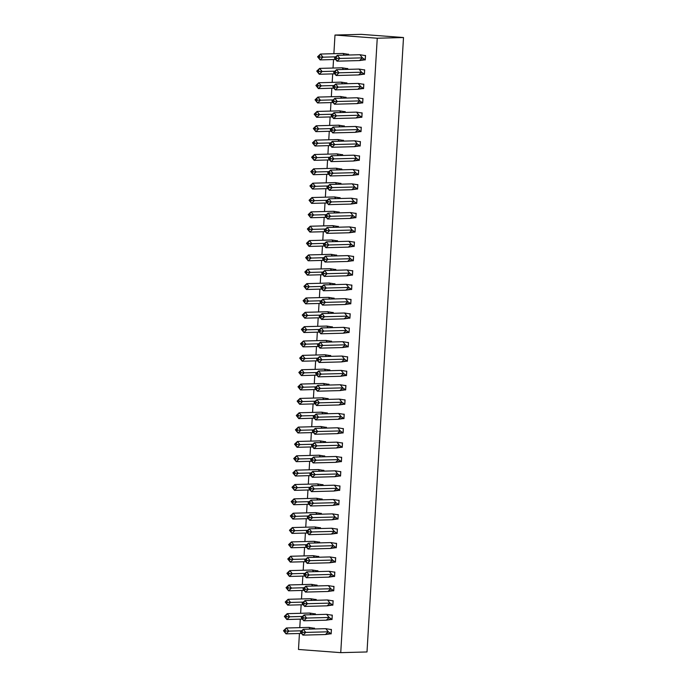 <?xml version="1.0" encoding="UTF-8"?>
<svg xmlns="http://www.w3.org/2000/svg" width="687" height="687" viewBox="0 0 687 687"><rect width="100%" height="100%" fill="white"/><g stroke="black" fill="none" stroke-linecap="round" stroke-linejoin="round"><path stroke-width="1.03" d="M333.882 53.689L334.99 35.046L377.249 38.223L340.743 652.65L298.484 649.464L299.438 633.5M299.781 627.643L300.288 619.15M300.64 613.293L301.138 604.8M301.49 598.944L301.997 590.451M302.34 584.594L302.847 576.101M303.19 570.244L303.697 561.751M304.049 555.903L304.556 547.402M304.899 541.554L305.406 533.052M305.749 527.204L306.256 518.711M306.608 512.854L307.106 504.361M307.458 498.504L307.965 490.011M308.308 484.155L308.815 475.662M309.159 469.805L309.665 461.312M310.017 455.455L310.515 446.962M310.868 441.106L311.374 432.612M311.718 426.764L312.224 418.263M312.568 412.415L313.074 403.913M313.427 398.065L313.933 389.563M314.277 383.715L314.783 375.222M315.127 369.366L315.634 360.873M315.986 355.016L316.484 346.523M316.836 340.666L317.342 332.173M317.686 326.316L318.193 317.823M318.536 311.967L319.043 303.474M319.395 297.617L319.893 289.124M320.245 283.276L320.752 274.774M321.095 268.926L321.602 260.425M321.945 254.576L322.452 246.083M322.804 240.227L323.302 231.734M323.654 225.877L324.161 217.384M324.504 211.527L325.011 203.034M325.363 197.178L325.861 188.685M326.213 182.828L326.72 174.335M327.064 168.478L327.57 159.985M327.914 154.137L328.42 145.635M328.772 139.787L329.271 131.286M329.623 125.438L330.129 116.936M330.473 111.088L330.979 102.595M331.323 96.738L331.83 88.245M332.182 82.388L332.68 73.895M333.032 68.039L333.538 59.546M334.99 35.046L361.25 34.35L403.501 37.536L367.004 651.954L340.743 652.65M314.474 628.974L314.526 628.176L313.873 628.133M328.214 633.646L331.16 633.869L331.426 629.455L330.739 629.404M315.324 614.625L315.376 613.826L314.732 613.783M329.064 619.296L332.019 619.519L332.276 615.105L331.589 615.054M316.183 600.275L316.226 599.485L315.582 599.433M329.915 604.946L332.869 605.17L333.126 600.756L332.448 600.704M317.033 585.925L317.085 585.135L316.432 585.084M330.765 590.597L333.719 590.82L333.985 586.406L333.298 586.354M317.883 571.575L317.935 570.785L317.282 570.734M331.623 576.247L334.569 576.47L334.835 572.056L334.148 572.005M318.742 557.234L318.785 556.436L318.141 556.384M332.474 561.897L335.428 562.121L335.685 557.707L335.007 557.655M319.592 542.885L319.635 542.086L318.991 542.034M333.324 547.548L336.278 547.771L336.544 543.357L335.857 543.305M320.443 528.535L320.494 527.736L319.841 527.685M334.174 533.198L337.128 533.421L337.394 529.007L336.707 528.956M321.293 514.185L321.344 513.387L320.692 513.335M335.033 518.857L337.987 519.071L338.244 514.657L337.557 514.606M322.151 499.835L322.194 499.037L321.55 498.994M335.883 504.507L338.837 504.73L339.095 500.308L338.416 500.256M323.002 485.486L323.045 484.687L322.401 484.644M336.733 490.157L339.687 490.381L339.953 485.967L339.266 485.915M323.852 471.136L323.903 470.337L323.251 470.294M337.592 475.808L340.537 476.031L340.804 471.617L340.117 471.565M324.702 456.786L324.753 455.996L324.109 455.945M338.442 461.458L341.396 461.681L341.654 457.267L340.967 457.216M325.561 442.437L325.604 441.647L324.96 441.595M339.292 447.108L342.246 447.331L342.504 442.917L341.825 442.866M326.411 428.095L326.454 427.297L325.81 427.245M340.142 432.758L343.096 432.982L343.363 428.568L342.676 428.516M327.261 413.746L327.313 412.947L326.66 412.896M341.001 418.409L343.947 418.632L344.213 414.218L343.526 414.167M328.12 399.396L328.163 398.597L327.519 398.546M341.851 404.059L344.805 404.282L345.063 399.868L344.385 399.817M328.97 385.046L329.013 384.248L328.369 384.196M342.701 389.718L345.655 389.933L345.913 385.519L345.235 385.467M329.82 370.697L329.872 369.898L329.219 369.855M343.552 375.368L346.506 375.591L346.772 371.169L346.085 371.117M330.67 356.347L330.722 355.548L330.069 355.505M344.41 361.018L347.356 361.242L347.622 356.828L346.935 356.776M331.529 341.997L331.572 341.199L330.928 341.156M345.26 346.669L348.215 346.892L348.472 342.478L347.794 342.427M332.379 327.647L332.422 326.857L331.778 326.806M346.111 332.319L349.065 332.542L349.331 328.128L348.644 328.077M333.229 313.298L333.281 312.508L332.628 312.456M346.969 317.969L349.915 318.193L350.181 313.779L349.494 313.727M334.08 298.948L334.131 298.158L333.478 298.106M347.82 303.62L350.774 303.843L351.031 299.429L350.344 299.377M334.938 284.607L334.981 283.808L334.337 283.757M348.67 289.27L351.624 289.493L351.881 285.079L351.203 285.028M335.788 270.257L335.831 269.459L335.187 269.407M349.52 274.92L352.474 275.143L352.74 270.73L352.053 270.678M336.639 255.907L336.69 255.109L336.037 255.057M350.379 260.571L353.324 260.794L353.59 256.38L352.903 256.328M337.489 241.558L337.54 240.759L336.896 240.708M351.229 246.229L354.183 246.444L354.44 242.03L353.753 241.979M338.348 227.208L338.39 226.409L337.746 226.367M352.079 231.88L355.033 232.103L355.291 227.68L354.612 227.629M339.198 212.858L339.249 212.06L338.597 212.017M352.929 217.53L355.883 217.753L356.149 213.339L355.462 213.288M340.048 198.509L340.099 197.71L339.447 197.667M353.788 203.18L356.733 203.404L357 198.99L356.313 198.938M340.907 184.159L340.95 183.369L340.305 183.317M354.638 188.831L357.592 189.054L357.85 184.64L357.171 184.588M341.757 169.809L341.8 169.019L341.156 168.968M355.488 174.481L358.442 174.704L358.708 170.29L358.021 170.239M342.607 155.468L342.658 154.669L342.006 154.618M356.338 160.131L359.292 160.354L359.559 155.94L358.872 155.889M343.457 141.118L343.509 140.32L342.856 140.268M357.197 145.781L360.151 146.005L360.409 141.591L359.722 141.539M344.316 126.769L344.359 125.97L343.715 125.919M358.047 131.432L361.001 131.655L361.259 127.241L360.581 127.189M345.166 112.419L345.209 111.62L344.565 111.569M358.897 117.091L361.851 117.305L362.118 112.891L361.431 112.84M346.016 98.069L346.068 97.271L345.415 97.228M359.756 102.741L362.702 102.964L362.968 98.542L362.281 98.49M346.866 83.72L346.918 82.921L346.274 82.878M360.606 88.391L363.56 88.614L363.818 84.2L363.131 84.149M347.725 69.37L347.768 68.571L347.124 68.528M361.456 74.041L364.411 74.265L364.668 69.851L363.99 69.799M348.575 55.02L348.618 54.221L347.974 54.179M362.307 59.692L365.261 59.915L365.527 55.501L364.84 55.449M377.249 38.223L403.501 37.536M325.449 634.53L328.309 631.808L331.1 633.715L325.449 634.53L302.915 635.123L300.399 631.997L301.859 633.208L302.812 632.298L301.971 631.25L301.018 632.16M300.399 631.997L303.259 629.275L325.793 628.674L328.309 631.808L305.775 632.401L302.915 635.123L301.859 633.208M301.971 631.25L303.259 629.275L305.775 632.401L302.812 632.298M331.168 633.715L331.349 629.575L325.793 628.674M310.241 629.086L308.892 627.403L286.359 627.995L288.875 631.13L301.662 630.786M284.95 631.928L286.015 633.852L288.875 631.13L285.912 631.027L285.071 629.979L284.117 630.889L284.95 631.928L285.912 631.027M301.559 633.44L286.015 633.852L283.499 630.726L286.359 627.995L285.071 629.979M308.892 627.403L314.44 628.304L314.406 628.974M283.499 630.726L284.117 630.889M326.299 620.181L329.159 617.458L331.95 619.365L326.299 620.181L303.766 620.773L301.25 617.647L302.709 618.858L303.663 617.948L302.821 616.909L301.868 617.811M301.25 617.647L304.109 614.925L326.643 614.324L329.159 617.458L306.625 618.051L303.766 620.773L302.709 618.858M302.821 616.909L304.109 614.925L306.625 618.051L303.663 617.948M332.027 619.365L332.199 615.226L326.643 614.324M327.149 605.831L330.009 603.109L332.8 605.024L327.149 605.831L304.616 606.423L302.1 603.298L303.56 604.508L304.513 603.598L303.68 602.559L302.727 603.461M302.1 603.298L304.968 600.575L327.501 599.974L330.009 603.109L307.484 603.701L304.616 606.423L303.56 604.508M303.68 602.559L304.968 600.575L307.484 603.701L304.513 603.598M332.877 605.015L333.049 600.885L327.501 599.974M328 591.481L330.868 588.759L333.659 590.674L328 591.481L305.475 592.082L302.958 588.948L304.41 590.159L305.372 589.248L304.53 588.209L303.577 589.111M302.958 588.948L305.818 586.226L328.352 585.633L330.868 588.759L308.334 589.352L305.475 592.082L304.41 590.159M304.53 588.209L305.818 586.226L308.334 589.352L305.372 589.248M333.727 590.665L333.899 586.535L328.352 585.633M328.858 577.132L331.718 574.409L334.509 576.324L328.858 577.132L306.325 577.733L303.809 574.598L305.268 575.809L306.222 574.899L305.38 573.86L304.427 574.77M303.809 574.598L306.668 571.876L329.202 571.283L331.718 574.409L309.184 575.002L306.325 577.733L305.268 575.809M305.38 573.86L306.668 571.876L309.184 575.002L306.222 574.899M334.578 576.316L334.758 572.185L329.202 571.283M329.708 562.782L332.568 560.06L335.359 561.975L329.708 562.782L307.175 563.383L304.659 560.249L306.119 561.459L307.072 560.549L306.23 559.51L305.277 560.42M304.659 560.249L307.527 557.526L330.052 556.934L332.568 560.06L310.035 560.661L307.175 563.383L306.119 561.459M306.23 559.51L307.527 557.526L310.035 560.661L307.072 560.549M335.436 561.975L335.608 557.835L330.052 556.934M311.099 614.736L309.743 613.053L287.209 613.654L289.725 616.78L302.52 616.445M285.809 617.587L286.865 619.502L289.725 616.78L286.762 616.677L285.921 615.629L284.968 616.54L285.809 617.587L286.762 616.677M302.409 619.09L286.865 619.502L284.349 616.376L287.209 613.654L285.921 615.629M309.743 613.053L315.299 613.955L315.256 614.625M284.349 616.376L284.968 616.54M311.95 600.386L310.593 598.703L288.068 599.304L290.575 602.43L303.371 602.095M286.659 603.238L287.716 605.153L290.575 602.43L287.613 602.327L286.771 601.28L285.818 602.19L286.659 603.238L287.613 602.327M303.268 604.74L287.716 605.153L285.199 602.027L288.068 599.304L286.771 601.28M310.593 598.703L316.149 599.605L316.106 600.283M285.199 602.027L285.818 602.19M312.8 586.037L311.451 584.354L288.918 584.955L291.434 588.081L304.221 587.746M287.51 588.888L288.566 590.803L291.434 588.081L288.463 587.978L287.63 586.938L286.677 587.84L287.51 588.888L288.463 587.978M304.118 590.391L288.566 590.803L286.05 587.677L288.918 584.955L287.63 586.938M311.451 584.354L316.999 585.255L316.965 585.934M286.05 587.677L286.677 587.84M313.658 571.696L312.302 570.004L289.768 570.605L292.284 573.731L305.071 573.396M288.36 574.538L289.425 576.453L292.284 573.731L289.321 573.628L288.48 572.589L287.527 573.49L288.36 574.538L289.321 573.628M304.968 576.049L289.425 576.453L286.908 573.327L289.768 570.605L288.48 572.589M312.302 570.004L317.849 570.914L317.815 571.584M286.908 573.327L287.527 573.49M314.509 557.346L313.152 555.663L290.618 556.255L293.134 559.381L305.93 559.046M289.218 560.188L290.275 562.112L293.134 559.381L290.172 559.278L289.33 558.239L288.377 559.141L289.218 560.188L290.172 559.278M305.818 561.7L290.275 562.112L287.759 558.978L290.618 556.255L289.33 558.239M313.152 555.663L318.708 556.564L318.665 557.234M287.759 558.978L288.377 559.141M330.559 548.432L333.427 545.71L336.218 547.625L330.559 548.432L308.025 549.033L305.509 545.899L306.969 547.11L307.922 546.208L307.089 545.16L306.136 546.071M305.509 545.899L308.377 543.177L330.911 542.584L333.427 545.71L310.893 546.311L308.025 549.033L306.969 547.11M307.089 545.16L308.377 543.177L310.893 546.311L307.922 546.208M336.287 547.625L336.458 543.486L330.911 542.584M315.359 542.996L314.002 541.313L291.477 541.906L293.993 545.031L306.78 544.697M290.069 545.839L291.125 547.762L293.993 545.031L291.022 544.928L290.189 543.889L289.227 544.8L290.069 545.839L291.022 544.928M306.677 547.35L291.125 547.762L288.609 544.628L291.477 541.906L290.189 543.889M314.002 541.313L319.558 542.215L319.515 542.885M288.609 544.628L289.227 544.8M331.409 534.091L334.277 531.36L337.068 533.275L331.409 534.091L308.884 534.684L306.368 531.558L307.819 532.76L308.781 531.858L307.939 530.811L306.986 531.721M306.368 531.558L309.227 528.827L331.761 528.234L334.277 531.36L311.743 531.961L308.884 534.684L307.819 532.76M307.939 530.811L309.227 528.827L311.743 531.961L308.781 531.858M337.137 533.275L337.308 529.136L331.761 528.234M316.209 528.647L314.861 526.963L292.327 527.556L294.843 530.69L307.63 530.347M290.919 531.489L291.975 533.413L294.843 530.69L291.872 530.579L291.039 529.54L290.086 530.45L290.919 531.489L291.872 530.579M307.527 533L291.975 533.413L289.467 530.278L292.327 527.556L291.039 529.54M314.861 526.963L320.408 527.865L320.374 528.535M289.467 530.278L290.086 530.45M332.268 519.741L335.127 517.01L337.918 518.925L332.268 519.741L309.734 520.334L307.218 517.208L308.678 518.41L309.631 517.509L308.789 516.461L307.836 517.371M307.218 517.208L310.077 514.477L332.611 513.885L335.127 517.01L312.594 517.612L309.734 520.334L308.678 518.41M308.789 516.461L310.077 514.477L312.594 517.612L309.631 517.509M337.995 518.925L338.167 514.786L332.611 513.885M317.068 514.297L315.711 512.614L293.177 513.206L295.693 516.341L308.489 515.997M291.777 517.139L292.834 519.063L295.693 516.341L292.731 516.238L291.889 515.19L290.936 516.1L291.777 517.139L292.731 516.238M308.377 518.651L292.834 519.063L290.318 515.928L293.177 513.206L291.889 515.19M315.711 512.614L321.267 513.515L321.224 514.185M290.318 515.928L290.936 516.1M333.118 505.392L335.977 502.669L338.768 504.576L333.118 505.392L310.584 505.984L308.068 502.858L309.528 504.069L310.481 503.159L309.648 502.111L308.686 503.021M308.068 502.858L310.936 500.136L333.461 499.535L335.977 502.669L313.452 503.262L310.584 505.984L309.528 504.069M309.648 502.111L310.936 500.136L313.452 503.262L310.481 503.159M338.846 504.576L339.017 500.437L333.461 499.535M317.918 499.947L316.561 498.264L294.027 498.856L296.544 501.991L309.339 501.647M292.628 502.79L293.684 504.713L296.544 501.991L293.581 501.888L292.739 500.84L291.786 501.75L292.628 502.79L293.581 501.888M309.236 504.301L293.684 504.713L291.168 501.587L294.027 498.856L292.739 500.84M316.561 498.264L322.117 499.166L322.074 499.835M291.168 501.587L291.786 501.75M333.968 491.042L336.836 488.32L339.627 490.226L333.968 491.042L311.434 491.634L308.927 488.509L310.378 489.719L311.331 488.809L310.498 487.761L309.545 488.672M308.927 488.509L311.786 485.786L334.32 485.185L336.836 488.32L314.303 488.912L311.434 491.634L310.378 489.719M310.498 487.761L311.786 485.786L314.303 488.912L311.331 488.809M339.696 490.226L339.867 486.087L334.32 485.185M318.768 485.597L317.42 483.914L294.886 484.507L297.402 487.641L310.189 487.298M293.478 488.44L294.534 490.363L297.402 487.641L294.431 487.538L293.598 486.49L292.636 487.401L293.478 488.44L294.431 487.538M310.086 489.951L294.534 490.363L292.018 487.238L294.886 484.507L293.598 486.49M317.42 483.914L322.967 484.816L322.924 485.486M292.018 487.238L292.636 487.401M334.818 476.692L337.686 473.97L340.477 475.876L334.818 476.692L312.293 477.285L309.777 474.159L311.237 475.37L312.19 474.459L311.348 473.42L310.395 474.322M309.777 474.159L312.637 471.437L335.17 470.835L337.686 473.97L315.153 474.562L312.293 477.285L311.237 475.37M311.348 473.42L312.637 471.437L315.153 474.562L312.19 474.459M340.546 475.876L340.726 471.737L335.17 470.835M319.618 471.248L318.27 469.564L295.736 470.166L298.252 473.291L311.039 472.957M294.328 474.099L295.384 476.014L298.252 473.291L295.29 473.188L294.448 472.141L293.495 473.051L294.328 474.099L295.29 473.188M310.936 475.602L295.384 476.014L292.877 472.888L295.736 470.166L294.448 472.141M318.27 469.564L323.817 470.466L323.783 471.136M292.877 472.888L293.495 473.051M335.677 462.342L338.536 459.62L341.327 461.535L335.677 462.342L313.143 462.944L310.627 459.809L312.087 461.02L313.04 460.11L312.199 459.071L311.245 459.972M310.627 459.809L313.487 457.087L336.02 456.486L338.536 459.62L316.003 460.213L313.143 462.944L312.087 461.02M312.199 459.071L313.487 457.087L316.003 460.213L313.04 460.11M341.405 461.527L341.576 457.396L336.02 456.486M320.477 456.898L319.12 455.215L296.586 455.816L299.103 458.942L311.898 458.607M295.187 459.749L296.243 461.664L299.103 458.942L296.14 458.839L295.298 457.791L294.345 458.701L295.187 459.749L296.14 458.839M311.786 461.252L296.243 461.664L293.727 458.538L296.586 455.816L295.298 457.791M319.12 455.215L324.676 456.116L324.633 456.795M293.727 458.538L294.345 458.701M336.527 447.993L339.387 445.27L342.178 447.185L336.527 447.993L313.993 448.594L311.477 445.459L312.937 446.67L313.89 445.76L313.057 444.721L312.096 445.631M311.477 445.459L314.345 442.737L336.879 442.145L339.387 445.27L316.862 445.863L313.993 448.594L312.937 446.67M313.057 444.721L314.345 442.737L316.862 445.863L313.89 445.76M342.255 447.177L342.427 443.046L336.879 442.145M321.327 442.548L319.97 440.865L297.445 441.466L299.953 444.592L312.748 444.257M296.037 445.399L297.093 447.314L299.953 444.592L296.99 444.489L296.149 443.45L295.195 444.352L296.037 445.399L296.99 444.489M312.645 446.911L297.093 447.314L294.577 444.188L297.445 441.466L296.149 443.45M319.97 440.865L325.526 441.767L325.483 442.445M294.577 444.188L295.195 444.352M337.377 433.643L340.245 430.921L343.036 432.836L337.377 433.643L314.844 434.244L312.336 431.11L313.787 432.321L314.74 431.41L313.907 430.371L312.954 431.281M312.336 431.11L315.196 428.387L337.729 427.795L340.245 430.921L317.712 431.513L314.844 434.244L313.787 432.321M313.907 430.371L315.196 428.387L317.712 431.513L314.74 431.41M343.105 432.836L343.277 428.697L337.729 427.795M322.177 428.207L320.829 426.515L298.295 427.116L300.812 430.242L313.598 429.907M296.887 431.05L297.943 432.965L300.812 430.242L297.84 430.139L297.007 429.1L296.054 430.002L296.887 431.05L297.84 430.139M313.495 432.561L297.943 432.965L295.427 429.839L298.295 427.116L297.007 429.1M320.829 426.515L326.377 427.426L326.334 428.095M295.427 429.839L296.054 430.002M338.236 419.293L341.096 416.571L343.886 418.486L338.236 419.293L315.702 419.894L313.186 416.76L314.646 417.971L315.599 417.061L314.758 416.021L313.804 416.932M313.186 416.76L316.046 414.038L338.579 413.445L341.096 416.571L318.562 417.172L315.702 419.894L314.646 417.971M314.758 416.021L316.046 414.038L318.562 417.172L315.599 417.061M343.955 418.486L344.135 414.347L338.579 413.445M323.027 413.857L321.679 412.174L299.146 412.767L301.662 415.893L314.448 415.558M297.737 416.7L298.802 418.623L301.662 415.893L298.699 415.79L297.857 414.75L296.904 415.661L297.737 416.7L298.699 415.79M314.345 418.211L298.802 418.623L296.286 415.489L299.146 412.767L297.857 414.75M321.679 412.174L327.227 413.076L327.192 413.746M296.286 415.489L296.904 415.661M339.086 404.952L341.946 402.221L344.737 404.136L339.086 404.952L316.552 405.545L314.036 402.419L315.496 403.621L316.449 402.719L315.608 401.672L314.655 402.582M314.036 402.419L316.905 399.688L339.43 399.095L341.946 402.221L319.412 402.822L316.552 405.545L315.496 403.621M315.608 401.672L316.905 399.688L319.412 402.822L316.449 402.719M344.814 404.136L344.986 399.997L339.43 399.095M323.886 399.508L322.529 397.825L299.996 398.417L302.512 401.543L315.307 401.208M298.596 402.35L299.652 404.274L302.512 401.543L299.549 401.44L298.708 400.401L297.754 401.311L298.596 402.35L299.549 401.44M315.196 403.862L299.652 404.274L297.136 401.139L299.996 398.417L298.708 400.401M322.529 397.825L328.085 398.726L328.043 399.396M297.136 401.139L297.754 401.311M339.936 390.602L342.796 387.872L345.587 389.787L339.936 390.602L317.403 391.195L314.886 388.069L316.346 389.271L317.3 388.37L316.467 387.322L315.513 388.232M314.886 388.069L317.755 385.338L340.288 384.746L342.796 387.872L320.271 388.473L317.403 391.195L316.346 389.271M316.467 387.322L317.755 385.338L320.271 388.473L317.3 388.37M345.664 389.787L345.836 385.647L340.288 384.746M324.736 385.158L323.379 383.475L300.854 384.067L303.362 387.202L316.157 386.858M299.446 388L300.502 389.924L303.362 387.202L300.399 387.09L299.558 386.051L298.605 386.961L299.446 388L300.399 387.09M316.054 389.512L300.502 389.924L297.986 386.79L300.854 384.067L299.558 386.051M323.379 383.475L328.936 384.377L328.893 385.046M297.986 386.79L298.605 386.961M340.786 376.253L343.655 373.522L346.446 375.437L340.786 376.253L318.261 376.845L315.745 373.719L317.196 374.93L318.158 374.02L317.317 372.972L316.363 373.883M315.745 373.719L318.605 370.989L341.138 370.396L343.655 373.522L321.121 374.123L318.261 376.845L317.196 374.93M317.317 372.972L318.605 370.989L321.121 374.123L318.158 374.02M346.514 375.437L346.686 371.298L341.138 370.396M325.586 370.808L324.238 369.125L301.705 369.718L304.221 372.852L317.008 372.509M300.296 373.651L301.353 375.574L304.221 372.852L301.25 372.749L300.417 371.701L299.463 372.612L300.296 373.651L301.25 372.749M316.905 375.162L301.353 375.574L298.836 372.448L301.705 369.718L300.417 371.701M324.238 369.125L329.786 370.027L329.751 370.697M298.836 372.448L299.463 372.612M341.645 361.903L344.505 359.181L347.296 361.087L341.645 361.903L319.112 362.496L316.595 359.37L318.055 360.581L319.008 359.67L318.167 358.623L317.214 359.533M316.595 359.37L319.455 356.647L341.989 356.046L344.505 359.181L321.971 359.773L319.112 362.496L318.055 360.581M318.167 358.623L319.455 356.647L321.971 359.773L319.008 359.67M347.373 361.087L347.545 356.948L341.989 356.046M326.445 356.459L325.088 354.775L302.555 355.368L305.071 358.502L317.866 358.159M301.155 359.301L302.211 361.225L305.071 358.502L302.108 358.399L301.267 357.352L300.313 358.262L301.155 359.301L302.108 358.399M317.755 360.812L302.211 361.225L299.695 358.099L302.555 355.368L301.267 357.352M325.088 354.775L330.636 355.677L330.602 356.347M299.695 358.099L300.313 358.262M342.495 347.553L345.355 344.831L348.146 346.737L342.495 347.553L319.962 348.146L317.446 345.02L318.905 346.231L319.859 345.321L319.017 344.281L318.064 345.183M317.446 345.02L320.314 342.298L342.839 341.697L345.355 344.831L322.821 345.424L319.962 348.146L318.905 346.231M319.017 344.281L320.314 342.298L322.821 345.424L319.859 345.321M348.223 346.737L348.395 342.598L342.839 341.697M327.295 342.109L325.939 340.426L303.405 341.018L305.921 344.153L318.716 343.809M302.005 344.96L303.061 346.875L305.921 344.153L302.958 344.05L302.117 343.002L301.164 343.912L302.005 344.96L302.958 344.05M318.605 346.463L303.061 346.875L300.545 343.749L303.405 341.018L302.117 343.002M325.939 340.426L331.495 341.327L331.452 341.997M300.545 343.749L301.164 343.912M343.345 333.204L346.214 330.481L349.005 332.396L343.345 333.204L320.812 333.796L318.296 330.67L319.756 331.881L320.709 330.971L319.876 329.932L318.923 330.833M318.296 330.67L321.164 327.948L343.698 327.347L346.214 330.481L323.68 331.074L320.812 333.796L319.756 331.881M319.876 329.932L321.164 327.948L323.68 331.074L320.709 330.971M349.073 332.388L349.245 328.257L343.698 327.347M328.146 327.759L326.789 326.076L304.264 326.677L306.78 329.803L319.567 329.468M302.855 330.61L303.912 332.525L306.78 329.803L303.809 329.7L302.976 328.652L302.014 329.562L302.855 330.61L303.809 329.7M319.464 332.113L303.912 332.525L301.395 329.399L304.264 326.677L302.976 328.652M326.789 326.076L332.345 326.978L332.302 327.647M301.395 329.399L302.014 329.562M344.196 318.854L347.064 316.132L349.855 318.047L344.196 318.854L321.671 319.455L319.154 316.321L320.614 317.531L321.568 316.621L320.726 315.582L319.773 316.484M319.154 316.321L322.014 313.598L344.548 313.006L347.064 316.132L324.53 316.724L321.671 319.455L320.614 317.531M320.726 315.582L322.014 313.598L324.53 316.724L321.568 316.621M349.923 318.038L350.095 313.907L344.548 313.006M328.996 313.409L327.647 311.726L305.114 312.327L307.63 315.453L320.417 315.118M303.706 316.26L304.762 318.175L307.63 315.453L304.659 315.35L303.826 314.311L302.873 315.213L303.706 316.26L304.659 315.35M320.314 317.763L304.762 318.175L302.254 315.05L305.114 312.327L303.826 314.311M327.647 311.726L333.195 312.628L333.161 313.306M302.254 315.05L302.873 315.213M345.054 304.504L347.914 301.782L350.705 303.697L345.054 304.504L322.521 305.105L320.005 301.971L321.464 303.182L322.418 302.271L321.576 301.232L320.623 302.143M320.005 301.971L322.864 299.249L345.398 298.656L347.914 301.782L325.38 302.374L322.521 305.105L321.464 303.182M321.576 301.232L322.864 299.249L325.38 302.374L322.418 302.271M350.782 303.688L350.954 299.558L345.398 298.656M329.854 299.068L328.498 297.377L305.964 297.978L308.48 301.104L321.276 300.769M304.564 301.911L305.621 303.826L308.48 301.104L305.517 301L304.676 299.961L303.723 300.863L304.564 301.911L305.517 301M321.164 303.422L305.621 303.826L303.104 300.7L305.964 297.978L304.676 299.961M328.498 297.377L334.054 298.287L334.011 298.957M303.104 300.7L303.723 300.863M345.905 290.154L348.764 287.432L351.555 289.347L345.905 290.154L323.371 290.756L320.855 287.621L322.315 288.832L323.268 287.922L322.435 286.883L321.473 287.793M320.855 287.621L323.723 284.899L346.248 284.306L348.764 287.432L326.239 288.033L323.371 290.756L322.315 288.832M322.435 286.883L323.723 284.899L326.239 288.033L323.268 287.922M351.632 289.347L351.804 285.208L346.248 284.306M330.705 284.719L329.348 283.035L306.814 283.628L309.33 286.754L322.126 286.419M305.414 287.561L306.471 289.485L309.33 286.754L306.368 286.651L305.526 285.612L304.573 286.513L305.414 287.561L306.368 286.651M322.023 289.072L306.471 289.485L303.955 286.35L306.814 283.628L305.526 285.612M329.348 283.035L334.904 283.937L334.861 284.607M303.955 286.35L304.573 286.513M346.755 275.805L349.623 273.082L352.414 274.998L346.755 275.805L324.221 276.406L321.714 273.271L323.165 274.482L324.118 273.581L323.285 272.533L322.332 273.443M321.714 273.271L324.573 270.549L347.107 269.957L349.623 273.082L327.089 273.684L324.221 276.406L323.165 274.482M323.285 272.533L324.573 270.549L327.089 273.684L324.118 273.581M352.483 274.998L352.654 270.858L347.107 269.957M331.555 270.369L330.207 268.686L307.673 269.278L310.189 272.404L322.976 272.069M306.265 273.211L307.321 275.135L310.189 272.404L307.218 272.301L306.385 271.262L305.432 272.172L306.265 273.211L307.218 272.301M322.873 274.723L307.321 275.135L304.805 272L307.673 269.278L306.385 271.262M330.207 268.686L335.754 269.587L335.711 270.257M304.805 272L305.432 272.172M347.613 261.464L350.473 258.733L353.264 260.648L347.613 261.464L325.08 262.056L322.564 258.93L324.024 260.133L324.977 259.231L324.135 258.183L323.182 259.093M322.564 258.93L325.423 256.199L347.957 255.607L350.473 258.733L327.939 259.334L325.08 262.056L324.024 260.133M324.135 258.183L325.423 256.199L327.939 259.334L324.977 259.231M353.333 260.648L353.513 256.509L347.957 255.607M332.405 256.019L331.057 254.336L308.523 254.929L311.039 258.063L323.826 257.719M307.115 258.862L308.18 260.785L311.039 258.063L308.077 257.951L307.235 256.912L306.282 257.823L307.115 258.862L308.077 257.951M323.723 260.373L308.18 260.785L305.663 257.651L308.523 254.929L307.235 256.912M331.057 254.336L336.604 255.238L336.57 255.907M305.663 257.651L306.282 257.823M348.464 247.114L351.323 244.383L354.114 246.298L348.464 247.114L325.93 247.706L323.414 244.581L324.874 245.783L325.827 244.881L324.985 243.833L324.032 244.744M323.414 244.581L326.273 241.85L348.807 241.257L351.323 244.383L328.79 244.984L325.93 247.706L324.874 245.783M324.985 243.833L326.273 241.85L328.79 244.984L325.827 244.881M354.191 246.298L354.363 242.159L348.807 241.257M333.264 241.669L331.907 239.986L309.373 240.579L311.889 243.713L324.685 243.37M307.974 244.512L309.03 246.435L311.889 243.713L308.927 243.61L308.085 242.563L307.132 243.473L307.974 244.512L308.927 243.61M324.573 246.023L309.03 246.435L306.514 243.301L309.373 240.579L308.085 242.563M331.907 239.986L337.463 240.888L337.42 241.558M306.514 243.301L307.132 243.473M349.314 232.764L352.173 230.042L354.964 231.948L349.314 232.764L326.78 233.357L324.264 230.231L325.724 231.442L326.677 230.531L325.844 229.484L324.891 230.394M324.264 230.231L327.132 227.509L349.666 226.908L352.173 230.042L329.648 230.634L326.78 233.357L325.724 231.442M325.844 229.484L327.132 227.509L329.648 230.634L326.677 230.531M355.042 231.948L355.213 227.809L349.666 226.908M334.114 227.32L332.757 225.637L310.232 226.229L312.74 229.364L325.535 229.02M308.824 230.162L309.88 232.086L312.74 229.364L309.777 229.26L308.935 228.213L307.982 229.123L308.824 230.162L309.777 229.26M325.432 231.674L309.88 232.086L307.364 228.96L310.232 226.229L308.935 228.213M332.757 225.637L338.313 226.538L338.27 227.208M307.364 228.96L307.982 229.123M350.164 218.414L353.032 215.692L355.823 217.599L350.164 218.414L327.639 219.007L325.123 215.881L326.574 217.092L327.536 216.182L326.694 215.134L325.741 216.044M325.123 215.881L327.982 213.159L350.516 212.558L353.032 215.692L330.499 216.285L327.639 219.007L326.574 217.092M326.694 215.134L327.982 213.159L330.499 216.285L327.536 216.182M355.892 217.599L356.064 213.459L350.516 212.558M334.964 212.97L333.616 211.287L311.082 211.879L313.598 215.014L326.385 214.67M309.674 215.812L310.73 217.736L313.598 215.014L310.627 214.911L309.794 213.863L308.841 214.773L309.674 215.812L310.627 214.911M326.282 217.324L310.73 217.736L308.214 214.61L311.082 211.879L309.794 213.863M333.616 211.287L339.163 212.189L339.129 212.858M308.214 214.61L308.841 214.773M351.023 204.065L353.882 201.343L356.673 203.249L351.023 204.065L328.489 204.657L325.973 201.531L327.433 202.742L328.386 201.832L327.544 200.793L326.591 201.695M325.973 201.531L328.833 198.809L351.366 198.208L353.882 201.343L331.349 201.935L328.489 204.657L327.433 202.742M327.544 200.793L328.833 198.809L331.349 201.935L328.386 201.832M356.742 203.249L356.922 199.11L351.366 198.208M335.823 198.62L334.466 196.937L311.932 197.538L314.448 200.664L327.235 200.329M310.524 201.471L311.589 203.386L314.448 200.664L311.486 200.561L310.644 199.513L309.691 200.424L310.524 201.471L311.486 200.561M327.132 202.974L311.589 203.386L309.073 200.261L311.932 197.538L310.644 199.513M334.466 196.937L340.013 197.839L339.979 198.509M309.073 200.261L309.691 200.424M351.873 189.715L354.732 186.993L357.523 188.908L351.873 189.715L329.339 190.308L326.823 187.182L328.283 188.393L329.236 187.482L328.395 186.443L327.441 187.345M326.823 187.182L329.691 184.46L352.216 183.858L354.732 186.993L332.199 187.585L329.339 190.308L328.283 188.393M328.395 186.443L329.691 184.46L332.199 187.585L329.236 187.482M357.601 188.899L357.772 184.769L352.216 183.858M336.673 184.271L335.316 182.587L312.783 183.189L315.299 186.314L328.094 185.979M311.383 187.122L312.439 189.037L315.299 186.314L312.336 186.211L311.494 185.164L310.541 186.074L311.383 187.122L312.336 186.211M327.982 188.624L312.439 189.037L309.923 185.911L312.783 183.189L311.494 185.164M335.316 182.587L340.872 183.489L340.829 184.168M309.923 185.911L310.541 186.074M352.723 175.365L355.591 172.643L358.382 174.558L352.723 175.365L330.189 175.966L327.673 172.832L329.133 174.043L330.086 173.133L329.253 172.094L328.3 173.004M327.673 172.832L330.541 170.11L353.075 169.517L355.591 172.643L333.058 173.236L330.189 175.966L329.133 174.043M329.253 172.094L330.541 170.11L333.058 173.236L330.086 173.133M358.451 174.55L358.623 170.419L353.075 169.517M337.523 169.921L336.166 168.238L313.641 168.839L316.157 171.965L328.944 171.63M312.233 172.772L313.289 174.687L316.157 171.965L313.186 171.862L312.353 170.823L311.391 171.724L312.233 172.772L313.186 171.862M328.841 174.275L313.289 174.687L310.773 171.561L313.641 168.839L312.353 170.823M336.166 168.238L341.722 169.139L341.679 169.818M310.773 171.561L311.391 171.724M353.573 161.016L356.441 158.293L359.232 160.208L353.573 161.016L331.048 161.617L328.532 158.482L329.983 159.693L330.945 158.783L330.103 157.744L329.15 158.654M328.532 158.482L331.392 155.76L353.925 155.168L356.441 158.293L333.908 158.886L331.048 161.617L329.983 159.693M330.103 157.744L331.392 155.76L333.908 158.886L330.945 158.783M359.301 160.208L359.473 156.069L353.925 155.168M338.373 155.58L337.025 153.888L314.491 154.489L317.008 157.615L329.794 157.28M313.083 158.422L314.139 160.337L317.008 157.615L314.036 157.512L313.203 156.473L312.25 157.375L313.083 158.422L314.036 157.512M329.691 159.934L314.139 160.337L311.632 157.211L314.491 154.489L313.203 156.473M337.025 153.888L342.573 154.798L342.538 155.468M311.632 157.211L312.25 157.375M354.432 146.666L357.292 143.944L360.082 145.859L354.432 146.666L331.898 147.267L329.382 144.133L330.842 145.343L331.795 144.433L330.954 143.394L330 144.304M329.382 144.133L332.242 141.41L354.775 140.818L357.292 143.944L334.758 144.545L331.898 147.267L330.842 145.343M330.954 143.394L332.242 141.41L334.758 144.545L331.795 144.433M360.16 145.859L360.332 141.72L354.775 140.818M339.232 141.23L337.875 139.547L315.342 140.139L317.858 143.265L330.653 142.93M313.942 144.072L314.998 145.996L317.858 143.265L314.895 143.162L314.053 142.123L313.1 143.033L313.942 144.072L314.895 143.162M330.541 145.584L314.998 145.996L312.482 142.862L315.342 140.139L314.053 142.123M337.875 139.547L343.431 140.449L343.388 141.118M312.482 142.862L313.1 143.033M355.282 132.325L358.142 129.594L360.933 131.509L355.282 132.325L332.748 132.917L330.232 129.791L331.692 130.994L332.645 130.092L331.812 129.044L330.851 129.955M330.232 129.791L333.101 127.061L355.626 126.468L358.142 129.594L335.617 130.195L332.748 132.917L331.692 130.994M331.812 129.044L333.101 127.061L335.617 130.195L332.645 130.092M361.01 131.509L361.182 127.37L355.626 126.468M340.082 126.88L338.725 125.197L316.192 125.79L318.708 128.916L331.503 128.581M314.792 129.723L315.848 131.646L318.708 128.916L315.745 128.812L314.904 127.773L313.95 128.684L314.792 129.723L315.745 128.812M331.4 131.234L315.848 131.646L313.332 128.512L316.192 125.79L314.904 127.773M338.725 125.197L344.281 126.099L344.239 126.769M313.332 128.512L313.95 128.684M356.132 117.975L359 115.244L361.791 117.159L356.132 117.975L333.599 118.568L331.091 115.442L332.542 116.644L333.496 115.742L332.663 114.695L331.709 115.605M331.091 115.442L333.951 112.711L356.484 112.118L359 115.244L336.467 115.845L333.599 118.568L332.542 116.644M332.663 114.695L333.951 112.711L336.467 115.845L333.496 115.742M361.86 117.159L362.032 113.02L356.484 112.118M340.932 112.531L339.584 110.847L317.05 111.44L319.567 114.574L332.353 114.231M315.642 115.373L316.698 117.297L319.567 114.574L316.595 114.463L315.762 113.424L314.801 114.334L315.642 115.373L316.595 114.463M332.25 116.884L316.698 117.297L314.182 114.162L317.05 111.44L315.762 113.424M339.584 110.847L345.132 111.749L345.089 112.419M314.182 114.162L314.801 114.334M356.982 103.625L359.851 100.895L362.642 102.81L356.982 103.625L334.457 104.218L331.941 101.092L333.401 102.303L334.354 101.393L333.513 100.345L332.56 101.255M331.941 101.092L334.801 98.361L357.334 97.769L359.851 100.895L337.317 101.496L334.457 104.218L333.401 102.303M333.513 100.345L334.801 98.361L337.317 101.496L334.354 101.393M362.71 102.81L362.891 98.67L357.334 97.769M341.783 98.181L340.434 96.498L317.901 97.09L320.417 100.225L333.204 99.881M316.492 101.023L317.549 102.947L320.417 100.225L317.454 100.122L316.613 99.074L315.659 99.984L316.492 101.023L317.454 100.122M333.101 102.535L317.549 102.947L315.041 99.821L317.901 97.09L316.613 99.074M340.434 96.498L345.982 97.399L345.947 98.069M315.041 99.821L315.659 99.984M357.841 89.276L360.701 86.553L363.492 88.46L357.841 89.276L335.308 89.868L332.791 86.742L334.251 87.953L335.204 87.043L334.363 85.995L333.41 86.906M332.791 86.742L335.651 84.02L358.185 83.419L360.701 86.553L338.167 87.146L335.308 89.868L334.251 87.953M334.363 85.995L335.651 84.02L338.167 87.146L335.204 87.043M363.569 88.46L363.741 84.321L358.185 83.419M342.641 83.831L341.284 82.148L318.751 82.741L321.267 85.875L334.062 85.531M317.351 86.674L318.407 88.597L321.267 85.875L318.304 85.772L317.463 84.724L316.509 85.635L317.351 86.674L318.304 85.772M333.951 88.185L318.407 88.597L315.891 85.471L318.751 82.741L317.463 84.724M341.284 82.148L346.841 83.05L346.798 83.72M315.891 85.471L316.509 85.635M358.691 74.926L361.551 72.204L364.342 74.11L358.691 74.926L336.158 75.518L333.642 72.393L335.101 73.603L336.055 72.693L335.222 71.654L334.26 72.556M333.642 72.393L336.51 69.67L359.043 69.069L361.551 72.204L339.026 72.796L336.158 75.518L335.101 73.603M335.222 71.654L336.51 69.67L339.026 72.796L336.055 72.693M364.419 74.11L364.591 69.971L359.043 69.069M343.491 69.481L342.135 67.798L319.61 68.391L322.117 71.525L334.913 71.182M318.201 72.333L319.257 74.248L322.117 71.525L319.154 71.422L318.313 70.375L317.36 71.285L318.201 72.333L319.154 71.422M334.809 73.835L319.257 74.248L316.741 71.122L319.61 68.391L318.313 70.375M342.135 67.798L347.691 68.7L347.648 69.37M316.741 71.122L317.36 71.285M359.541 60.576L362.41 57.854L365.201 59.76L359.541 60.576L337.008 61.169L334.5 58.043L335.952 59.254L336.913 58.343L336.072 57.304L335.119 58.206M334.5 58.043L337.36 55.321L359.894 54.72L362.41 57.854L339.876 58.447L337.008 61.169L335.952 59.254M336.072 57.304L337.36 55.321L339.876 58.447L336.913 58.343M365.269 59.76L365.441 55.621L359.894 54.72M344.342 55.132L342.993 53.449L320.46 54.05L322.976 57.176L335.763 56.841M319.051 57.983L320.108 59.898L322.976 57.176L320.005 57.073L319.172 56.025L318.218 56.935L319.051 57.983L320.005 57.073M335.66 59.486L320.108 59.898L317.592 56.772L320.46 54.05L319.172 56.025M342.993 53.449L348.541 54.35L348.498 55.02M317.592 56.772L318.218 56.935"/></g></svg>
